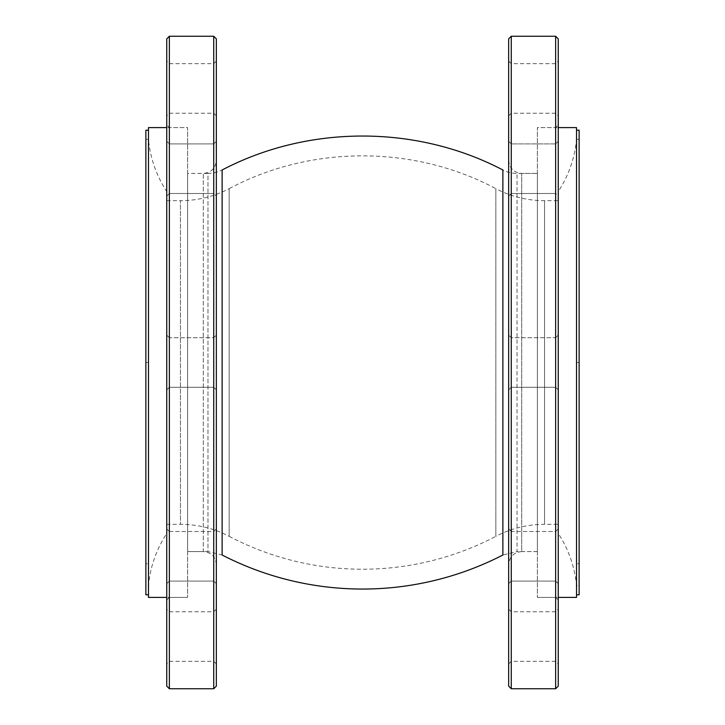 <?xml version="1.0" encoding="UTF-8"?>
<svg xmlns="http://www.w3.org/2000/svg" width="725" height="725" viewBox="0 0 725 725"><rect width="100%" height="100%" fill="white"/><g stroke="black" fill="none" stroke-linecap="round" stroke-linejoin="round"><path stroke-width="0.54" stroke-dasharray="3.62 2.72" d="M187.63 551.589L187.63 173.411L187.63 551.589L207.984 551.589L207.984 173.411A30.867 30.867 0 0 0 222.122 169.985L222.122 555.015L207.984 551.589L207.984 173.411L187.63 173.411L187.63 551.589L187.63 173.411L203.29 173.411L203.29 551.589L187.63 551.589M216.34 528.878L213.73 531.488L169.36 531.488L169.36 581.078L169.36 531.488L169.36 556.283L169.36 531.488L213.73 531.488L213.73 581.078L213.73 531.488L213.73 581.078L213.73 531.488L216.34 528.878L216.34 583.688L216.34 160.361L216.34 564.639C215.57 556.718 211.22 552.368 203.29 551.589L203.29 173.411C211.22 172.632 215.57 168.282 216.34 160.361M213.73 168.717L213.73 193.512L213.73 168.717M169.36 168.717L169.36 193.512L169.36 168.717M216.34 168.717L216.34 196.122L216.34 168.717M169.36 245.05L169.36 597.4L169.36 245.05M166.75 124.99L166.75 600.01L166.75 124.99L169.36 127.6L187.63 127.6L187.63 597.4L187.63 127.6L187.63 597.4L187.63 127.6L166.75 127.6M169.36 380.036L169.36 337.705L169.36 380.036M166.75 381.876L166.75 335.095L166.75 381.876M166.75 556.283L166.75 583.688L166.75 556.283M169.36 619.014L169.36 661.345L169.36 619.014M166.75 617.174L166.75 663.955L166.75 617.174M213.73 619.014L213.73 661.345L213.73 619.014M216.34 655.926L216.34 609.145L216.34 655.926M213.73 380.036L213.73 337.705L213.73 380.036M216.34 389.905L213.73 387.295L169.36 387.295L213.73 387.295L216.34 389.905L216.34 335.231M166.75 686.14L166.75 38.86M166.75 69.074L166.75 115.855L166.75 69.074M166.75 141.312L166.75 196.122L166.75 141.312L166.75 196.122L166.75 141.312L169.36 143.922L169.36 193.512L169.36 143.922L166.75 141.312M166.75 583.688L166.75 528.878L166.75 583.688L169.36 581.078L166.75 583.688M213.73 688.75L213.73 36.25M169.36 36.25L169.36 688.75M166.75 600.01L169.36 597.4L187.63 597.4L166.75 597.4M216.34 425.638L216.34 421.044M216.34 253.469L216.34 224.125M216.34 198.849L216.34 166.034M216.34 196.122L216.34 141.312L216.34 196.122L213.73 193.512L213.73 143.922L213.73 193.512L169.36 193.512L213.73 193.512L216.34 196.122M216.34 107.826L216.34 61.045L216.34 107.826M216.34 38.86L216.34 686.14M169.36 105.986L169.36 63.655L169.36 105.986M213.73 105.986L213.73 63.655L213.73 105.986M508.66 160.361C509.43 168.282 513.78 172.632 521.71 173.411L521.71 551.589L521.71 173.411L521.71 551.589L537.37 551.589L537.37 173.411L537.37 551.589L537.37 173.411L537.37 551.589L517.016 551.589L517.016 173.411L517.016 551.589L502.878 555.015L502.878 169.985A30.867 30.867 0 0 0 517.016 173.411L537.37 173.411L521.71 173.411L521.71 551.589C513.78 552.368 509.43 556.718 508.66 564.639L508.66 549.885M511.27 168.717L511.27 193.512L511.27 168.717M555.64 168.717L555.64 193.512L555.64 168.717M508.66 168.717L508.66 196.122L508.66 168.717M555.64 245.05L555.64 597.4L555.64 245.05M558.25 124.99L558.25 600.01L558.25 124.99L555.64 127.6L537.37 127.6L537.37 597.4L537.37 127.6L537.37 597.4L537.37 127.6L558.25 127.6M555.64 344.964L555.64 387.295L555.64 344.964M558.25 343.124L558.25 389.905L558.25 343.124M555.64 556.283L555.64 581.078L555.64 556.283M558.25 556.283L558.25 528.878L558.25 556.283M555.64 654.086L555.64 611.755L555.64 654.086M558.25 655.926L558.25 609.145L558.25 655.926M511.27 654.086L511.27 611.755L511.27 654.086M508.66 617.174L508.66 663.955L508.66 617.174M511.27 556.283L511.27 531.488L511.27 556.283M508.66 556.283L508.66 528.878L508.66 556.283M511.27 344.964L511.27 387.295L511.27 344.964M508.66 381.876L508.66 335.095L508.66 381.876M558.25 686.14L558.25 38.86M558.25 107.826L558.25 61.045L558.25 107.826M558.25 196.122L558.25 141.312L558.25 196.122L558.25 141.312L558.25 196.122L555.64 193.512L555.64 143.922L555.64 193.512L511.27 193.512L511.27 143.922L511.27 193.512L555.64 193.512L558.25 196.122M558.25 528.878L558.25 583.688L558.25 528.878L555.64 531.488L555.64 581.078L555.64 531.488L511.27 531.488L511.27 581.078L511.27 531.488L555.64 531.488L558.25 528.878M558.25 583.688L555.64 581.078L558.25 583.688M508.66 528.878L511.27 531.488L508.66 528.878L508.66 583.688L508.66 528.878M511.27 688.75L511.27 36.25M555.64 36.25L555.64 688.75M558.25 600.01L555.64 597.4L537.37 597.4L558.25 597.4M508.66 337.179L508.66 389.905L511.27 387.295L555.64 387.295L558.25 389.905L555.64 387.295L511.27 387.295L508.66 389.905M508.66 421.044L508.66 425.638M508.66 141.312L508.66 196.122L508.66 141.312L511.27 143.922L555.64 143.922L558.25 141.312L555.64 143.922L511.27 143.922L508.66 141.312M508.66 69.074L508.66 115.855L508.66 69.074M508.66 38.86L508.66 686.14M555.64 70.914L555.64 113.245L555.64 70.914M508.66 196.122L511.27 193.512L508.66 196.122M511.27 70.914L511.27 113.245L511.27 70.914M166.75 524.32L166.75 200.68L166.75 524.32L180.443 524.32L180.443 200.68A104.753 104.753 0 0 0 229.163 188.663L229.163 536.337A286.701 286.701 0 0 0 495.837 536.337L495.837 188.663A104.753 104.753 0 0 0 544.557 200.68L544.557 524.32L558.25 524.32L558.25 200.68L558.25 524.32M166.75 516.671L166.75 533.455C156.328 549.496 150.238 566.896 148.48 585.655L148.48 161.249L148.48 563.751L145.87 563.751L145.87 585.655L148.48 585.655M145.87 130.21L145.87 563.751L145.87 139.345L148.48 139.345C150.247 158.095 156.337 175.495 166.75 191.545L166.75 221.442M148.48 139.345L148.48 178.377M148.48 597.4L148.48 127.6M145.87 178.377L145.87 594.79M558.25 516.671L558.25 533.455C568.672 549.496 574.762 566.896 576.52 585.655L579.13 585.655L579.13 161.249L579.13 594.79M576.52 178.377L576.52 139.345C574.753 158.095 568.663 175.495 558.25 191.545L558.25 221.442M579.13 130.21L579.13 563.751L576.52 563.751L576.52 585.655M576.52 139.345L579.13 139.345L579.13 178.377M576.52 597.4L576.52 127.6M145.87 362.5L148.48 362.5M166.75 200.68L180.443 200.68L180.443 524.32C197.653 524.383 213.893 528.389 229.163 536.337L229.163 188.663C310.952 144.927 414.048 144.927 495.837 188.663L495.837 536.337C511.107 528.389 527.347 524.383 544.557 524.32L544.557 200.68L558.25 200.68M579.13 362.5L576.52 362.5M213.73 143.922L169.36 143.922L213.73 143.922L216.34 141.312L213.73 143.922M169.36 337.705L166.75 335.095L169.36 337.705L213.73 337.705L216.34 335.095L213.73 337.705L169.36 337.705M169.36 387.295L166.75 389.905L169.36 387.295M169.36 531.488L166.75 528.878L169.36 531.488M216.34 609.145L213.73 611.755L169.36 611.755L166.75 609.145M216.34 663.955L213.73 661.345L169.36 661.345L166.75 663.955M213.73 581.078L169.36 581.078L213.73 581.078L216.34 583.688L213.73 581.078M169.36 193.512L166.75 196.122L169.36 193.512M216.34 61.045L213.73 63.655L169.36 63.655L166.75 61.045M216.34 115.855L213.73 113.245L169.36 113.245L166.75 115.855M555.64 337.705L558.25 335.095L555.64 337.705L511.27 337.705L508.66 335.095L511.27 337.705L555.64 337.705M508.66 663.955L511.27 661.345L555.64 661.345L558.25 663.955M508.66 609.145L511.27 611.755L555.64 611.755L558.25 609.145M511.27 581.078L555.64 581.078L511.27 581.078L508.66 583.688L511.27 581.078M508.66 115.855L511.27 113.245L555.64 113.245L558.25 115.855M508.66 61.045L511.27 63.655L555.64 63.655L558.25 61.045"/><path stroke-width="1.09" d="M169.36 36.25L166.75 38.86L166.75 686.14L169.36 688.75L169.36 36.25L213.73 36.25L213.73 688.75L169.36 688.75M216.34 528.888L216.34 425.638M216.34 421.044L216.34 389.905M216.34 335.231L216.34 253.469M216.34 224.125L216.34 198.849M216.34 166.034L216.34 160.361M213.73 688.75L216.34 686.14L216.34 38.86L213.73 36.25M555.64 36.25L558.25 38.86L558.25 686.14L555.64 688.75L555.64 36.25L511.27 36.25L511.27 688.75L555.64 688.75M508.66 253.469L508.66 337.179M508.66 389.905L508.66 421.044M508.66 425.638L508.66 549.885M511.27 688.75L508.66 686.14L508.66 38.86L511.27 36.25M222.122 555.015A306.521 306.521 0 0 0 502.878 555.015L502.878 169.985C416.513 124.727 308.487 124.727 222.122 169.985L222.122 555.015M166.75 127.6L148.48 127.6L148.48 597.4L166.75 597.4M148.48 594.79L145.87 594.79L145.87 130.21L148.48 130.21M558.25 127.6L576.52 127.6L576.52 597.4L558.25 597.4M576.52 594.79L579.13 594.79L579.13 130.21L576.52 130.21"/></g></svg>
